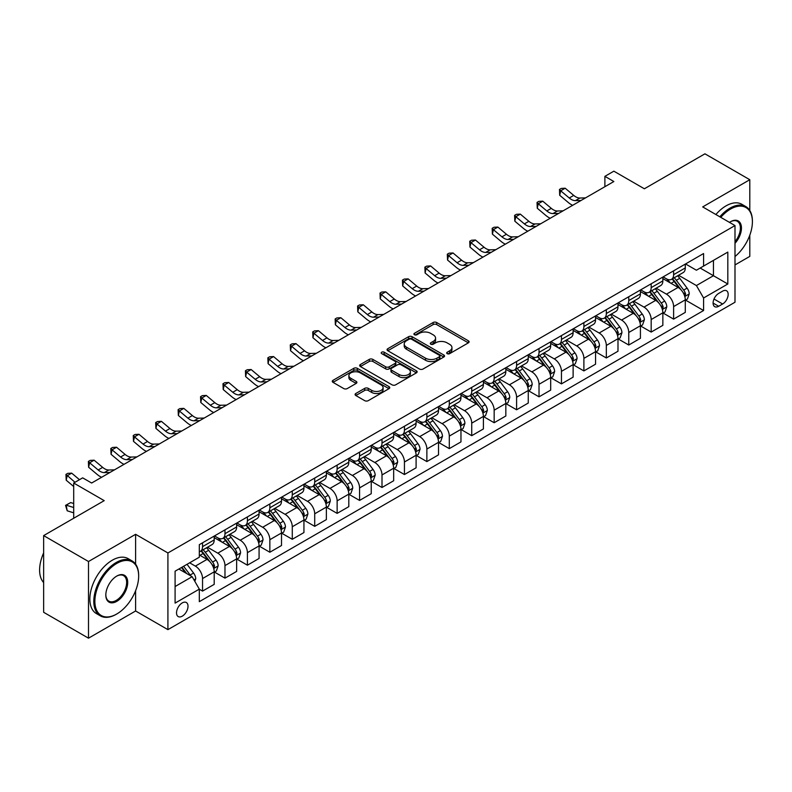 <?xml version="1.0" encoding="UTF-8"?>
<svg xmlns="http://www.w3.org/2000/svg" width="792" height="792" viewBox="0 0 792 792"><rect width="100%" height="100%" fill="white"/><g stroke="black" fill="none" stroke-linecap="round" stroke-linejoin="round"><path stroke-width="1.19" d="M447.193 353.658A1.742 1.01 0 0 0 449.658 353.658L468.379 342.847A2.495 1.435 0 0 0 469.112 341.827A2.495 1.435 0 0 0 468.379 340.817L436.669 322.512A2.495 1.435 0 0 0 433.145 322.512L414.434 333.313A1.742 1.01 0 0 0 413.919 334.026A1.742 1.01 0 0 0 414.434 334.739A1.742 1.01 0 0 0 416.899 334.739L419.324 333.343A7.97 4.604 0 0 1 430.591 333.343L433.234 334.868A7.97 4.604 0 0 1 435.57 338.115A7.97 4.604 0 0 1 433.234 341.372L430.818 342.768A1.742 1.01 0 0 0 430.303 343.481A1.742 1.01 0 0 0 430.818 344.193A1.742 1.01 0 0 0 433.283 344.193L435.699 342.797A7.97 4.604 0 0 1 446.975 342.797L449.618 344.322A7.97 4.604 0 0 1 451.955 347.579A7.97 4.604 0 0 1 449.618 350.836L447.193 352.232A1.742 1.01 0 0 0 446.688 352.945A1.742 1.01 0 0 0 447.193 353.658L447.193 352.232M182.269 616.166A8.118 4.693 120 0 0 187.575 609.008A8.118 4.693 120 0 0 186.328 602.504A8.118 4.693 120 0 0 182.269 602.91A8.118 4.693 120 0 0 176.963 610.058A8.118 4.693 120 0 0 178.21 616.572A8.118 4.693 120 0 0 182.269 616.166M355.816 393.495A2.495 1.435 0 0 0 355.093 394.515A2.495 1.435 0 0 0 355.816 395.525L364.716 400.663A2.495 1.435 0 0 0 368.24 400.663L389.02 388.664A2.495 1.435 0 0 0 389.753 387.644A2.495 1.435 0 0 0 389.02 386.625L357.321 368.32A2.495 1.435 0 0 0 353.796 368.32L333.006 380.328A2.495 1.435 0 0 0 332.274 381.338A2.495 1.435 0 0 0 333.006 382.358L343.748 388.565A2.495 1.435 0 0 0 347.272 388.565L356.172 383.427A2.495 1.435 0 0 0 356.905 382.407A2.495 1.435 0 0 0 356.172 381.388L350.846 378.319A6.663 3.851 0 0 1 348.886 375.596A6.663 3.851 0 0 1 353.004 372.042A6.663 3.851 0 0 1 360.271 372.874L381.14 384.922A6.663 3.851 0 0 1 383.09 387.644A6.663 3.851 0 0 1 378.982 391.198A6.663 3.851 0 0 1 371.715 390.367L368.24 388.357A2.495 1.435 0 0 0 364.716 388.357L355.816 393.495L355.816 395.525M749.796 210.504L749.796 179.715L704.929 153.816L644.371 188.783L613.859 171.171L604.89 176.349L613.859 181.526L91.644 483.031L82.665 477.853L73.696 483.031L73.696 518.255M135.61 564.171L135.61 534.313L88.506 561.518L43.639 535.61L104.207 500.643L73.696 483.031M135.61 534.313L167.914 552.964L734.996 225.562L734.996 302.237L167.914 629.64L167.914 552.964M749.796 179.715L702.692 206.91L734.996 225.562M419.493 369.032A2.495 1.435 0 0 0 423.017 369.032L443.807 357.034A2.495 1.435 0 0 0 444.53 356.014A2.495 1.435 0 0 0 443.807 355.004L412.097 336.699A2.495 1.435 0 0 0 408.573 336.699L387.793 348.698A2.495 1.435 0 0 0 387.06 349.717A2.495 1.435 0 0 0 387.793 350.727L419.493 369.032M382.407 354.034A1.742 1.01 0 0 1 384.179 354.281L384.179 352.202L416.414 370.814A2.495 1.435 0 0 1 417.146 371.834A2.495 1.435 0 0 1 416.414 372.854L395.624 384.853A2.495 1.435 0 0 1 392.109 384.853L360.4 366.548L369.29 361.449L369.29 359.37L360.4 364.508A2.495 1.435 0 0 0 359.667 365.528A2.495 1.435 0 0 0 360.4 366.548L360.4 364.508M369.29 361.449A2.495 1.435 0 0 1 372.814 361.449L372.814 359.37A2.495 1.435 0 0 0 369.29 359.37M372.814 359.37L385.674 366.795A2.495 1.435 0 0 0 389.199 366.795L395.099 363.389A2.495 1.435 0 0 0 395.832 362.37A2.495 1.435 0 0 0 395.099 361.36L381.714 353.628A1.742 1.01 0 0 1 381.2 352.915A1.742 1.01 0 0 1 382.279 351.985A1.742 1.01 0 0 1 384.179 352.202M88.506 561.518L88.506 638.184L43.639 612.285L43.639 535.61M734.996 264.934L749.796 256.39L749.796 235.184M722.611 291.149L718.661 293.426A7.87 4.544 120 0 0 713.523 300.366A7.87 4.544 120 0 0 714.731 306.662A7.87 4.544 120 0 0 718.661 306.276L722.611 303.999A7.87 4.544 120 0 0 727.749 297.059A7.87 4.544 120 0 0 726.541 290.763A7.87 4.544 120 0 0 722.611 291.149M685.555 263.954L696.406 270.22L703.583 266.072L703.583 253.539L199.317 544.678L199.317 557.212L175.091 571.2L175.091 603.108L199.317 589.129L199.317 601.663L703.583 310.523L703.583 297.99L696.406 285.556L678.566 275.25M703.583 266.072L727.818 252.084L727.818 284.001L703.583 297.99M88.506 638.184L135.61 610.988L167.914 629.64M604.89 176.349L604.89 186.714M700.178 268.043L713.453 275.715L713.453 260.38L727.818 252.084M696.406 285.556L713.453 275.715L727.818 284.001M175.091 586.535L192.139 576.695L178.853 569.022M199.317 589.228L202.544 591.099L202.544 578.556A10.147 5.861 -120 0 0 195.367 566.122L189.625 562.805M202.544 591.099L214.206 584.357L214.206 571.824A10.147 5.861 -120 0 0 207.029 559.39L199.317 554.935M214.483 572.081L224.977 578.14L224.977 565.607A10.147 5.861 -120 0 0 217.8 553.172L207.494 547.222M224.977 578.14L236.64 571.408L236.64 558.875A10.147 5.861 -120 0 0 229.462 546.44L214.206 537.629M236.917 559.132L247.411 565.191L247.411 552.658A10.147 5.861 -120 0 0 240.233 540.223L229.928 534.273M247.411 565.191L259.073 558.459L259.073 545.926A10.147 5.861 -120 0 0 251.896 533.491L236.64 524.68M259.34 546.183L269.844 552.242L269.844 539.708A10.147 5.861 -120 0 0 262.667 527.274L252.361 521.324M269.844 552.242L281.507 545.51L281.507 532.966A10.147 5.861 -120 0 0 274.329 520.532L259.073 511.731M281.774 533.234L292.278 539.293L292.278 526.749A10.147 5.861 -120 0 0 285.1 514.325L274.794 508.375M292.278 539.293L303.94 532.561L303.94 520.017A10.147 5.861 -120 0 0 296.762 507.583L281.507 498.782M304.207 520.275L314.711 526.343L314.711 513.8A10.147 5.861 -120 0 0 307.524 501.366L297.218 495.416M314.711 526.343L326.373 519.601L326.373 507.068A10.147 5.861 -120 0 0 319.196 494.634L303.94 485.833M326.641 507.326L337.135 513.384L337.135 500.851A10.147 5.861 -120 0 0 329.957 488.417L319.651 482.467M337.135 513.384L348.807 506.652L348.807 494.119A10.147 5.861 -120 0 0 341.629 481.685L326.373 472.873M349.074 494.376L359.568 500.435L359.568 487.902A10.147 5.861 -120 0 0 352.39 475.467L342.085 469.517M359.568 500.435L371.23 493.703L371.23 481.17A10.147 5.861 -120 0 0 364.053 468.735L348.807 459.924M371.507 481.427L382.001 487.486L382.001 474.952A10.147 5.861 -120 0 0 374.824 462.518L364.518 456.568M382.001 487.486L393.664 480.754L393.664 468.211A10.147 5.861 -120 0 0 386.486 455.786L371.23 446.975M393.941 468.478L404.435 474.537L404.435 462.003A10.147 5.861 -120 0 0 397.257 449.569L386.951 443.619M404.435 474.537L416.097 467.805L416.097 455.261A10.147 5.861 -120 0 0 408.92 442.827L393.664 434.026M416.364 455.519L426.868 461.587L426.868 449.044A10.147 5.861 -120 0 0 419.691 436.61L409.385 430.66M426.868 461.587L438.53 454.846L438.53 442.312A10.147 5.861 -120 0 0 431.353 429.878L416.097 421.077M438.798 442.57L449.302 448.628L449.302 436.095A10.147 5.861 -120 0 0 442.124 423.661L431.818 417.711M449.302 448.628L460.964 441.896L460.964 429.363A10.147 5.861 -120 0 0 453.786 416.929L438.53 408.118M461.231 429.62L471.735 435.679L471.735 423.146A10.147 5.861 -120 0 0 464.548 410.711L454.242 404.762M471.735 435.679L483.397 428.947L483.397 416.414A10.147 5.861 -120 0 0 476.22 403.979L460.964 395.168M483.665 416.671L494.158 422.73L494.158 410.197A10.147 5.861 -120 0 0 486.981 397.762L476.675 391.812M494.158 422.73L505.831 415.998L505.831 403.465A10.147 5.861 -120 0 0 498.653 391.03L483.397 382.219M506.098 403.722L516.592 409.781L516.592 397.247A10.147 5.861 -120 0 0 509.414 384.813L499.108 378.863M516.592 409.781L528.264 403.049L528.264 390.505A10.147 5.861 -120 0 0 521.077 378.071L505.831 369.27M528.531 390.773L539.025 396.832L539.025 384.288A10.147 5.861 -120 0 0 531.848 371.864L521.542 365.904M539.025 396.832L550.688 390.1L550.688 377.556A10.147 5.861 -120 0 0 543.51 365.122L528.264 356.321M550.965 377.814L561.459 383.882L561.459 371.339A10.147 5.861 -120 0 0 554.281 358.905L543.975 352.955M561.459 383.882L573.121 377.14L573.121 364.607A10.147 5.861 -120 0 0 565.943 352.173L550.688 343.372M573.388 364.865L583.892 370.923L583.892 358.39A10.147 5.861 -120 0 0 576.715 345.955L566.409 340.006M583.892 370.923L595.554 364.191L595.554 351.658A10.147 5.861 -120 0 0 588.377 339.224L573.121 330.413M595.822 351.915L606.326 357.974L606.326 345.441A10.147 5.861 -120 0 0 599.148 333.006L588.842 327.056M606.326 357.974L617.988 351.242L617.988 338.709A10.147 5.861 -120 0 0 610.81 326.274L595.554 317.463M618.255 338.966L628.759 345.025L628.759 332.492A10.147 5.861 -120 0 0 621.572 320.057L611.266 314.107M628.759 345.025L640.421 338.293L640.421 325.75A10.147 5.861 -120 0 0 633.244 313.325L617.988 304.514M640.688 326.017L651.182 332.076L651.182 319.542A10.147 5.861 -120 0 0 644.005 307.108L633.699 301.158M651.182 332.076L662.854 325.344L662.854 312.8A10.147 5.861 -120 0 0 655.677 300.366L640.421 291.565M663.122 313.058L673.616 319.127L673.616 306.583A10.147 5.861 -120 0 0 666.438 294.149L656.132 288.199M673.616 319.127L685.288 312.385L685.288 299.851A10.147 5.861 -120 0 0 678.101 287.417L662.854 278.616M663.122 276.903L666.438 278.824A10.147 5.861 -120 0 0 671.517 279.319A10.147 5.861 -120 0 0 673.616 274.675L673.616 270.844M640.688 289.852L644.005 291.773A10.147 5.861 -120 0 0 649.084 292.278A10.147 5.861 -120 0 0 651.182 287.625L651.182 283.793M618.255 302.801L621.572 304.722A10.147 5.861 -120 0 0 626.65 305.227A10.147 5.861 -120 0 0 628.759 300.574L628.759 296.743M595.822 315.751L599.148 317.671A10.147 5.861 -120 0 0 604.217 318.176A10.147 5.861 -120 0 0 606.326 313.523L606.326 309.692M573.388 328.71L576.715 330.62A10.147 5.861 -120 0 0 581.783 331.125A10.147 5.861 -120 0 0 583.892 326.482L583.892 322.641M550.965 341.659L554.281 343.57A10.147 5.861 -120 0 0 559.36 344.075A10.147 5.861 -120 0 0 561.459 339.431L561.459 335.6M528.531 354.608L531.848 356.529A10.147 5.861 -120 0 0 536.927 357.024A10.147 5.861 -120 0 0 539.025 352.381L539.025 348.549M506.098 367.557L509.414 369.478A10.147 5.861 -120 0 0 514.493 369.983A10.147 5.861 -120 0 0 516.592 365.33L516.592 361.498M483.665 380.507L486.981 382.427A10.147 5.861 -120 0 0 492.06 382.932A10.147 5.861 -120 0 0 494.158 378.279L494.158 374.448M461.231 393.466L464.548 395.376A10.147 5.861 -120 0 0 469.626 395.881A10.147 5.861 -120 0 0 471.735 391.238L471.735 387.397M438.798 406.415L442.124 408.325A10.147 5.861 -120 0 0 447.193 408.83A10.147 5.861 -120 0 0 449.302 404.187L449.302 400.356M416.364 419.364L419.691 421.285A10.147 5.861 -120 0 0 424.76 421.78A10.147 5.861 -120 0 0 426.868 417.137L426.868 413.305M393.941 432.313L397.257 434.234A10.147 5.861 -120 0 0 402.336 434.739A10.147 5.861 -120 0 0 404.435 430.086L404.435 426.254M371.507 445.262L374.824 447.183A10.147 5.861 -120 0 0 379.903 447.688A10.147 5.861 -120 0 0 382.001 443.035L382.001 439.204M349.074 458.212L352.39 460.132A10.147 5.861 -120 0 0 357.469 460.637A10.147 5.861 -120 0 0 359.568 455.984L359.568 452.153M326.641 471.171L329.957 473.081A10.147 5.861 -120 0 0 335.036 473.586A10.147 5.861 -120 0 0 337.135 468.943L337.135 465.102M304.207 484.12L307.524 486.031A10.147 5.861 -120 0 0 312.602 486.535A10.147 5.861 -120 0 0 314.711 481.892L314.711 478.061M281.774 497.069L285.1 498.99A10.147 5.861 -120 0 0 290.169 499.485A10.147 5.861 -120 0 0 292.278 494.842L292.278 491.01M259.34 510.018L262.667 511.939A10.147 5.861 -120 0 0 267.736 512.444A10.147 5.861 -120 0 0 269.844 507.791L269.844 503.959M236.907 522.967L240.233 524.888A10.147 5.861 -120 0 0 245.312 525.393A10.147 5.861 -120 0 0 247.411 520.74L247.411 516.909M214.483 535.927L217.8 537.837A10.147 5.861 -120 0 0 222.879 538.342A10.147 5.861 -120 0 0 224.977 533.699L224.977 529.858M685.555 300.109L703.583 310.523M671.517 279.319L683.179 272.587A10.147 5.861 -120 0 0 685.288 267.943L685.288 264.102M649.084 292.278L660.746 285.536A10.147 5.861 -120 0 0 662.854 280.893L662.854 277.061M626.65 305.227L638.312 298.485A10.147 5.861 -120 0 0 640.421 293.842L640.421 290.011M604.217 318.176L615.889 311.444A10.147 5.861 -120 0 0 617.988 306.791L617.988 302.96M581.783 331.125L593.456 324.393A10.147 5.861 -120 0 0 595.554 319.74L595.554 315.909M559.36 344.075L571.022 337.342A10.147 5.861 -120 0 0 573.121 332.699L573.121 328.858M536.927 357.024L548.589 350.292A10.147 5.861 -120 0 0 550.688 345.649L550.688 341.817M514.493 369.983L526.155 363.241A10.147 5.861 -120 0 0 528.264 358.598L528.264 354.767M492.06 382.932L503.722 376.2A10.147 5.861 -120 0 0 505.831 371.547L505.831 367.716M469.626 395.881L481.288 389.149A10.147 5.861 -120 0 0 483.397 384.496L483.397 380.665M447.193 408.83L458.865 402.098A10.147 5.861 -120 0 0 460.964 397.445L460.964 393.614M424.76 421.78L436.432 415.048A10.147 5.861 -120 0 0 438.53 410.404L438.53 406.563M402.336 434.739L413.998 427.997A10.147 5.861 -120 0 0 416.097 423.354L416.097 419.522M379.903 447.688L391.565 440.946A10.147 5.861 -120 0 0 393.664 436.303L393.664 432.472M357.469 460.637L369.131 453.905A10.147 5.861 -120 0 0 371.23 449.252L371.23 445.421M335.036 473.586L346.698 466.854A10.147 5.861 -120 0 0 348.807 462.201L348.807 458.37M312.602 486.535L324.265 479.803A10.147 5.861 -120 0 0 326.373 475.16L326.373 471.319M290.169 499.485L301.841 492.753A10.147 5.861 -120 0 0 303.94 488.11L303.94 484.278M267.736 512.444L279.408 505.702A10.147 5.861 -120 0 0 281.507 501.059L281.507 497.228M245.312 525.393L256.974 518.661A10.147 5.861 -120 0 0 259.073 514.008L259.073 510.177M222.879 538.342L234.541 531.61A10.147 5.861 -120 0 0 236.64 526.957L236.64 523.126M199.317 551.707A10.147 5.861 -120 0 0 200.445 551.291L212.107 544.559A10.147 5.861 -120 0 0 214.206 539.916L214.206 536.075M200.445 551.291A10.147 5.861 -120 0 0 202.544 546.648L202.544 542.817M192.139 576.695L199.317 589.129M135.61 610.988L135.61 590.703M447.896 353.895L449.618 352.905A7.97 4.604 0 0 0 451.955 349.648L451.955 347.579M435.57 338.115L435.57 340.194A7.97 4.604 0 0 1 433.234 343.451L431.511 344.441M468.339 342.867L436.669 324.581A2.495 1.435 0 0 0 433.145 324.581L415.127 334.986M443.767 357.053L412.097 338.768A2.495 1.435 0 0 0 408.573 338.768L387.823 350.747M439.402 356.727A1.742 1.01 0 0 0 439.916 356.014A1.742 1.01 0 0 0 439.402 355.311L411.573 339.233A1.742 1.01 0 0 0 409.108 339.233L406.553 340.708A7.97 4.604 0 0 0 404.217 343.966A7.97 4.604 0 0 0 406.553 347.223L425.571 358.202A7.97 4.604 0 0 0 436.847 358.202L439.402 356.727L439.402 358.806A1.742 1.01 0 0 0 439.916 358.093L439.916 356.014M404.217 343.966L404.217 346.035A7.97 4.604 0 0 0 406.553 349.292L406.553 347.223M439.402 358.806L436.847 360.281A7.97 4.604 0 0 1 425.571 360.281L406.553 349.292M372.814 361.449L385.674 368.874A2.495 1.435 0 0 0 389.199 368.874L395.099 365.468A2.495 1.435 0 0 0 395.832 364.449L395.832 362.37M384.179 354.281L416.384 372.864M399.019 374.497A6.663 3.851 0 0 0 406.276 375.339A6.663 3.851 0 0 0 410.395 371.785A6.663 3.851 0 0 0 408.444 369.062L401.089 364.815A2.495 1.435 0 0 0 397.564 364.815L391.664 368.221A2.495 1.435 0 0 0 390.931 369.24A2.495 1.435 0 0 0 391.664 370.26L399.019 374.497L399.019 376.576A6.663 3.851 0 0 0 406.276 377.408A6.663 3.851 0 0 0 410.395 373.854L410.395 371.785M390.931 369.24L390.931 371.309A2.495 1.435 0 0 0 391.664 372.329L391.664 370.26M399.019 376.576L391.664 372.329M383.09 387.644L383.09 389.723A6.663 3.851 0 0 1 378.982 393.277A6.663 3.851 0 0 1 371.715 392.436L368.24 390.426A2.495 1.435 0 0 0 364.716 390.426L355.856 395.545M348.886 375.596L348.886 377.665A6.663 3.851 0 0 0 350.846 380.388L350.846 378.319M356.172 381.388L356.172 383.427L350.846 380.388M388.991 388.684L357.321 370.399A2.495 1.435 0 0 0 353.796 370.399L333.036 382.378M685.288 300.267L687.436 299.02L689.228 293.842A6.722 3.881 -120 0 0 687.08 288.12L679.754 278.329A19.414 11.207 -120 0 0 677.635 275.794M670.339 282.932A19.414 11.207 -120 0 0 666.369 278.774M684.674 296.149L685.605 294.129A6.722 3.881 -120 0 0 683.674 290.08L676.338 280.299A19.414 11.207 -120 0 0 674.22 277.754M672.418 278.804A16.117 9.306 60 0 1 675.061 281.813L681.269 290.09M672.071 279.002A19.414 11.207 60 0 1 674.19 281.536L679.061 288.05M581.061 200.465L575.398 200.624A12.692 7.326 60 0 1 569.25 197.99L560.696 190.803L559.697 195.278L568.25 202.465A19.038 10.989 -120 0 0 572.656 205.316M585.545 197.881L579.893 198.03A12.692 7.326 60 0 1 573.735 195.406L565.181 188.219L560.696 190.803L559.469 189.456L561.261 188.427L565.181 188.219M559.697 195.278L559.469 189.456M662.854 313.216L665.003 311.979L666.795 306.791A6.722 3.881 -120 0 0 664.656 301.069L657.32 291.278A19.414 11.207 -120 0 0 655.202 288.743M647.906 295.891A19.414 11.207 -120 0 0 643.936 291.723M662.241 309.098L663.171 307.078A6.722 3.881 -120 0 0 661.241 303.039L653.915 293.248A19.414 11.207 -120 0 0 651.796 290.713M649.984 291.753A16.117 9.306 60 0 1 652.628 294.763L658.835 303.039M649.638 291.951A19.414 11.207 60 0 1 651.757 294.485L656.627 301M640.421 326.165L642.569 324.928L644.371 319.74A6.722 3.881 -120 0 0 642.223 314.018L634.887 304.227A19.414 11.207 -120 0 0 632.768 301.693M625.472 308.84A19.414 11.207 -120 0 0 621.502 304.682M639.807 322.047L640.738 320.027A6.722 3.881 -120 0 0 638.807 315.988L631.481 306.197A19.414 11.207 -120 0 0 629.363 303.663M627.551 304.702A16.117 9.306 60 0 1 630.194 307.712L636.402 315.998M627.205 304.9A19.414 11.207 60 0 1 629.323 307.445L634.204 313.949M617.988 339.115L620.136 337.877L621.938 332.699A6.722 3.881 -120 0 0 619.789 326.967L612.454 317.176A19.414 11.207 -120 0 0 610.335 314.642M603.049 321.79A19.414 11.207 -120 0 0 599.069 317.632M617.374 334.996L618.304 332.987A6.722 3.881 -120 0 0 616.374 328.937L609.048 319.146A19.414 11.207 -120 0 0 606.929 316.612M605.118 317.651A16.117 9.306 60 0 1 607.771 320.661L613.968 328.947M604.771 317.859A19.414 11.207 60 0 1 606.89 320.394L611.771 326.898M558.627 213.424L552.974 213.573A12.692 7.326 60 0 1 546.817 210.949L538.263 203.752L537.263 208.227L545.817 215.424A19.038 10.989 -120 0 0 550.232 218.265M563.112 210.83L557.459 210.989A12.692 7.326 60 0 1 551.301 208.355L542.748 201.168L538.263 203.752L537.035 202.405L538.827 201.376L542.748 201.168M537.263 208.227L537.035 202.405M536.194 226.373L530.541 226.522A12.692 7.326 60 0 1 524.383 223.898L515.83 216.711L514.83 221.186L523.383 228.373A19.038 10.989 -120 0 0 527.799 231.215M540.679 223.78L535.026 223.938A12.692 7.326 60 0 1 528.868 221.305L520.314 214.117L515.83 216.711L514.602 215.365L516.394 214.325L520.314 214.117M514.83 221.186L514.602 215.365M513.761 239.323L508.108 239.481A12.692 7.326 60 0 1 501.95 236.848L493.396 229.66L492.396 234.135L500.95 241.322A19.038 10.989 -120 0 0 505.365 244.174M518.245 236.729L512.592 236.887A12.692 7.326 60 0 1 506.435 234.254L497.881 227.066L493.396 229.66L492.169 228.314L493.96 227.274L497.881 227.066M492.396 234.135L492.169 228.314M595.554 352.074L597.712 350.826L599.504 345.649A6.722 3.881 -120 0 0 597.356 339.917L590.02 330.135A19.414 11.207 -120 0 0 587.902 327.591M580.615 334.739A19.414 11.207 -120 0 0 576.635 330.581M594.941 347.955L595.871 345.936A6.722 3.881 -120 0 0 593.951 341.887L586.615 332.095A19.414 11.207 -120 0 0 584.496 329.561M582.684 330.611A16.117 9.306 60 0 1 585.337 333.61L591.535 341.897M582.338 330.808A19.414 11.207 60 0 1 584.456 333.343L589.337 339.847M491.327 252.272L485.674 252.43A12.692 7.326 60 0 1 479.516 249.797L470.963 242.609L469.963 247.084L478.517 254.272A19.038 10.989 -120 0 0 482.932 257.123M495.812 249.678L490.159 249.836A12.692 7.326 60 0 1 484.001 247.203L475.447 240.016L470.963 242.609L469.735 241.263L471.527 240.224L475.447 240.016M469.963 247.084L469.735 241.263M734.996 256.529A30.967 17.879 120 0 0 752.4 221.73A30.967 17.879 120 0 0 730.511 209.088A30.967 17.879 120 0 0 720.769 217.355M719.829 216.81A31.72 18.315 -60 0 1 729.967 208.157A31.72 18.315 -60 0 1 745.826 206.583A31.72 18.315 -60 0 1 752.4 221.107A31.72 18.315 -60 0 1 752.4 221.423M729.481 222.384A15.484 8.94 -60 0 1 730.511 221.73L730.511 221.73A15.484 8.94 -60 0 1 741.213 225.542A15.484 8.94 -60 0 1 734.996 243.312M715.879 214.533A31.72 18.315 -60 0 1 726.017 205.88A31.72 18.315 -60 0 1 741.886 204.306L745.826 206.583M734.996 241.689A14.721 8.494 120 0 0 737.332 221.315A14.721 8.494 120 0 0 730.234 221.889M116.226 614.305L116.77 613.988A30.967 17.879 120 0 0 138.659 576.071A30.967 17.879 120 0 0 116.77 563.429A30.967 17.879 120 0 0 94.872 601.356A30.967 17.879 120 0 0 116.77 613.988L116.226 614.305A31.72 18.315 -60 0 1 100.366 615.869A31.72 18.315 -60 0 1 95.505 590.456A31.72 18.315 -60 0 1 116.226 562.498A31.72 18.315 -60 0 1 132.086 560.924A31.72 18.315 -60 0 1 138.659 575.447A31.72 18.315 -60 0 1 138.659 575.764M116.77 601.356A15.484 8.94 -60 0 1 105.821 595.03A15.484 8.94 -60 0 1 116.77 576.071L116.77 576.071A15.484 8.94 -60 0 1 127.71 582.387A15.484 8.94 -60 0 1 116.77 601.356M105.821 594.713A14.721 8.494 120 0 0 108.87 601.148A14.721 8.494 120 0 0 116.226 600.415A14.721 8.494 120 0 0 125.849 587.446A14.721 8.494 120 0 0 123.592 575.655A14.721 8.494 120 0 0 116.493 576.229M100.366 615.869L96.416 613.592A31.72 18.315 -60 0 1 91.555 588.169A31.72 18.315 -60 0 1 112.276 560.221A31.72 18.315 -60 0 1 128.146 558.647L132.086 560.924M43.639 582.556A31.72 18.315 -60 0 1 43.639 552.905M573.121 365.023L575.279 363.775L577.071 358.598A6.722 3.881 -120 0 0 574.923 352.866L567.597 343.084A19.414 11.207 -120 0 0 565.478 340.55M558.182 347.688A19.414 11.207 -120 0 0 554.202 343.53M572.507 360.904L573.438 358.885A6.722 3.881 -120 0 0 571.517 354.836L564.181 345.055A19.414 11.207 -120 0 0 562.063 342.51M560.261 343.56A16.117 9.306 60 0 1 562.904 346.569L569.111 354.846M559.914 343.758A19.414 11.207 60 0 1 562.033 346.292L566.904 352.806M550.688 377.972L552.846 376.725L554.638 371.547A6.722 3.881 -120 0 0 552.489 365.825L545.163 356.034A19.414 11.207 -120 0 0 543.045 353.499M535.748 360.647A19.414 11.207 -120 0 0 531.779 356.479M550.074 373.854L551.004 371.834A6.722 3.881 -120 0 0 549.084 367.795L541.748 358.004A19.414 11.207 -120 0 0 539.629 355.469M537.827 356.509A16.117 9.306 60 0 1 540.471 359.518L546.678 367.795M537.481 356.707A19.414 11.207 60 0 1 539.599 359.241L544.47 365.755M528.264 390.921L530.412 389.684L532.204 384.496A6.722 3.881 -120 0 0 530.056 378.774L522.73 368.983A19.414 11.207 -120 0 0 520.611 366.448M513.315 373.596A19.414 11.207 -120 0 0 509.345 369.438M527.65 386.803L528.571 384.783A6.722 3.881 -120 0 0 526.65 380.744L519.314 370.953A19.414 11.207 -120 0 0 517.196 368.419M515.394 369.458A16.117 9.306 60 0 1 518.037 372.468L524.245 380.754M515.048 369.656A19.414 11.207 60 0 1 517.166 372.2L522.037 378.705M505.831 403.87L507.979 402.633L509.771 397.445A6.722 3.881 -120 0 0 507.632 391.723L500.297 381.932A19.414 11.207 -120 0 0 498.178 379.398M490.882 386.546A19.414 11.207 -120 0 0 486.912 382.387M505.217 399.752L506.147 397.733A6.722 3.881 -120 0 0 504.217 393.693L496.891 383.902A19.414 11.207 -120 0 0 494.772 381.368M492.961 382.407A16.117 9.306 60 0 1 495.604 385.417L501.811 393.703M492.614 382.605A19.414 11.207 60 0 1 494.733 385.15L499.603 391.654M483.397 416.83L485.546 415.582L487.347 410.404A6.722 3.881 -120 0 0 485.199 404.672L477.863 394.891A19.414 11.207 -120 0 0 475.745 392.347M468.448 399.495A19.414 11.207 -120 0 0 464.478 395.337M482.783 412.701L483.714 410.692A6.722 3.881 -120 0 0 481.783 406.642L474.457 396.851A19.414 11.207 -120 0 0 472.339 394.317M470.527 395.357A16.117 9.306 60 0 1 473.171 398.366L479.378 406.652M470.181 395.564A19.414 11.207 60 0 1 472.299 398.099L477.18 404.603M468.894 265.221L463.241 265.379A12.692 7.326 60 0 1 457.083 262.746L448.529 255.559L447.539 260.033L456.093 267.221A19.038 10.989 -120 0 0 460.498 270.072M473.388 262.637L467.726 262.786A12.692 7.326 60 0 1 461.568 260.162L453.014 252.965L448.529 255.559L447.302 254.212L449.104 253.173L453.014 252.965M447.539 260.033L447.302 254.212M446.47 278.17L440.807 278.329A12.692 7.326 60 0 1 434.65 275.695L426.096 268.508L425.106 272.983L433.66 280.17A19.038 10.989 -120 0 0 438.065 283.021M450.955 275.586L445.292 275.745A12.692 7.326 60 0 1 439.144 273.111L430.591 265.924L426.096 268.508L424.868 267.161L426.67 266.132L430.591 265.924M425.106 272.983L424.868 267.161M424.037 291.129L418.374 291.278A12.692 7.326 60 0 1 412.216 288.654L403.673 281.457L402.673 285.942L411.226 293.129A19.038 10.989 -120 0 0 415.632 295.97M428.522 288.536L422.869 288.694A12.692 7.326 60 0 1 416.711 286.06L408.157 278.873L403.673 281.457L402.445 280.111L404.237 279.081L408.157 278.873M402.673 285.942L402.445 280.111M401.603 304.078L395.95 304.237A12.692 7.326 60 0 1 389.793 301.603L381.239 294.416L380.239 298.891L388.793 306.078A19.038 10.989 -120 0 0 393.208 308.93M406.088 301.485L400.435 301.643A12.692 7.326 60 0 1 394.277 299.01L385.724 291.822L381.239 294.416L380.012 293.07L381.803 292.03L385.724 291.822M380.239 298.891L380.012 293.07M379.17 317.028L373.517 317.186A12.692 7.326 60 0 1 367.359 314.553L358.806 307.365L357.806 311.84L366.359 319.027A19.038 10.989 -120 0 0 370.775 321.879M383.655 314.434L378.002 314.592A12.692 7.326 60 0 1 371.844 311.959L363.29 304.772L358.806 307.365L357.578 306.019L359.37 304.979L363.29 304.772M357.806 311.84L357.578 306.019M460.964 429.779L463.112 428.531L464.914 423.354A6.722 3.881 -120 0 0 462.766 417.622L455.43 407.84A19.414 11.207 -120 0 0 453.311 405.296M446.025 412.444A19.414 11.207 -120 0 0 442.045 408.286M460.35 425.66L461.281 423.641A6.722 3.881 -120 0 0 459.35 419.592L452.024 409.81A19.414 11.207 -120 0 0 449.905 407.266M448.094 408.316A16.117 9.306 60 0 1 450.747 411.315L456.944 419.602M447.747 408.514A19.414 11.207 60 0 1 449.866 411.048L454.747 417.552M356.737 329.977L351.084 330.135A12.692 7.326 60 0 1 344.926 327.502L336.372 320.315L335.372 324.789L343.926 331.977A19.038 10.989 -120 0 0 348.341 334.828M361.221 327.393L355.568 327.542A12.692 7.326 60 0 1 349.411 324.918L340.857 317.721L336.372 320.315L335.145 318.968L336.937 317.929L340.857 317.721M335.372 324.789L335.145 318.968M438.53 442.728L440.689 441.481L442.481 436.303A6.722 3.881 -120 0 0 440.332 430.581L432.996 420.79A19.414 11.207 -120 0 0 430.878 418.255M423.591 425.393A19.414 11.207 -120 0 0 419.612 421.235M437.917 438.61L438.847 436.59A6.722 3.881 -120 0 0 436.927 432.541L429.591 422.76A19.414 11.207 -120 0 0 427.472 420.215M425.66 421.265A16.117 9.306 60 0 1 428.314 424.274L434.511 432.551M425.314 421.463A19.414 11.207 60 0 1 427.433 423.997L432.313 430.511M334.303 342.926L328.65 343.084A12.692 7.326 60 0 1 322.493 340.451L313.939 333.264L312.939 337.738L321.493 344.926A19.038 10.989 -120 0 0 325.908 347.777M338.788 340.342L333.135 340.491A12.692 7.326 60 0 1 326.977 337.867L318.424 330.68L313.939 333.264L312.711 331.917L314.503 330.888L318.424 330.68M312.939 337.738L312.711 331.917M416.097 455.677L418.255 454.44L420.047 449.252A6.722 3.881 -120 0 0 417.899 443.53L410.563 433.739A19.414 11.207 -120 0 0 408.444 431.204M401.158 438.352A19.414 11.207 -120 0 0 397.178 434.184M415.483 451.559L416.414 449.539A6.722 3.881 -120 0 0 414.493 445.5L407.157 435.709A19.414 11.207 -120 0 0 405.039 433.175M403.237 434.214A16.117 9.306 60 0 1 405.88 437.224L412.087 445.5M402.89 434.412A19.414 11.207 60 0 1 405.009 436.946L409.88 443.461M311.87 355.885L306.217 356.034A12.692 7.326 60 0 1 300.059 353.41L291.505 346.213L290.515 350.688L299.059 357.885A19.038 10.989 -120 0 0 303.475 360.726M316.364 353.291L310.702 353.45A12.692 7.326 60 0 1 304.544 350.816L295.99 343.629L291.505 346.213L290.278 344.867L292.08 343.837L295.99 343.629M290.515 350.688L290.278 344.867M393.664 468.626L395.822 467.389L397.614 462.201A6.722 3.881 -120 0 0 395.465 456.479L388.139 446.688A19.414 11.207 -120 0 0 386.021 444.154M378.725 451.301A19.414 11.207 -120 0 0 374.755 447.143M393.05 464.508L393.98 462.488A6.722 3.881 -120 0 0 392.06 458.449L384.724 448.658A19.414 11.207 -120 0 0 382.605 446.124M380.803 447.163A16.117 9.306 60 0 1 383.447 450.173L389.654 458.459M380.457 447.361A19.414 11.207 60 0 1 382.576 449.905L387.446 456.41M289.446 368.834L283.783 368.983A12.692 7.326 60 0 1 277.626 366.359L269.072 359.172L268.082 363.647L276.636 370.834A19.038 10.989 -120 0 0 281.041 373.685M293.931 366.241L288.268 366.399A12.692 7.326 60 0 1 282.11 363.766L273.567 356.578L269.072 359.172L267.844 357.826L269.646 356.786L273.567 356.578M268.082 363.647L267.844 357.826M371.23 481.585L373.388 480.338L375.18 475.16A6.722 3.881 -120 0 0 373.032 469.428L365.706 459.637A19.414 11.207 -120 0 0 363.587 457.103M356.291 464.251A19.414 11.207 -120 0 0 352.321 460.093M370.626 477.457L371.547 475.447A6.722 3.881 -120 0 0 369.626 471.398L362.291 461.607A19.414 11.207 -120 0 0 360.172 459.073M358.37 460.112A16.117 9.306 60 0 1 361.013 463.122L367.221 471.408M358.024 460.32A19.414 11.207 60 0 1 360.142 462.855L365.013 469.359M267.013 381.784L261.35 381.942A12.692 7.326 60 0 1 255.192 379.309L246.649 372.121L245.649 376.596L254.202 383.783A19.038 10.989 -120 0 0 258.608 386.635M271.498 379.19L265.845 379.348A12.692 7.326 60 0 1 259.687 376.715L251.133 369.527L246.649 372.121L245.421 370.775L247.213 369.735L251.133 369.527M245.649 376.596L245.421 370.775M348.807 494.535L350.955 493.287L352.747 488.11A6.722 3.881 -120 0 0 350.608 482.377L343.273 472.596A19.414 11.207 -120 0 0 341.154 470.052M333.858 477.2A19.414 11.207 -120 0 0 329.888 473.042M348.193 490.416L349.123 488.397A6.722 3.881 -120 0 0 347.193 484.348L339.857 474.557A19.414 11.207 -120 0 0 337.738 472.022M335.937 473.072A16.117 9.306 60 0 1 338.58 476.071L344.787 484.358M335.59 473.269A19.414 11.207 60 0 1 337.709 475.804L342.58 482.308M244.579 394.733L238.927 394.891A12.692 7.326 60 0 1 232.769 392.258L224.215 385.07L223.215 389.545L231.769 396.733A19.038 10.989 -120 0 0 236.184 399.584M249.064 392.139L243.411 392.297A12.692 7.326 60 0 1 237.254 389.664L228.7 382.477L224.215 385.07L222.988 383.724L224.78 382.685L228.7 382.477M223.215 389.545L222.988 383.724M326.373 507.484L328.522 506.237L330.313 501.059A6.722 3.881 -120 0 0 328.175 495.327L320.839 485.546A19.414 11.207 -120 0 0 318.721 483.011M311.424 490.149A19.414 11.207 -120 0 0 307.454 485.991M325.76 503.365L326.69 501.346A6.722 3.881 -120 0 0 324.76 497.297L317.434 487.516A19.414 11.207 -120 0 0 315.315 484.971M313.503 486.021A16.117 9.306 60 0 1 316.147 489.03L322.354 497.307M313.157 486.219A19.414 11.207 60 0 1 315.275 488.753L320.156 495.267M303.94 520.433L306.088 519.186L307.89 514.008A6.722 3.881 -120 0 0 305.742 508.286L298.406 498.495A19.414 11.207 -120 0 0 296.287 495.96M289.001 503.108A19.414 11.207 -120 0 0 285.021 498.94M303.326 516.315L304.257 514.295A6.722 3.881 -120 0 0 302.326 510.256L295 500.465A19.414 11.207 -120 0 0 292.882 497.93M291.07 498.97A16.117 9.306 60 0 1 293.723 501.98L299.921 510.256M290.723 499.168A19.414 11.207 60 0 1 292.842 501.702L297.723 508.216M281.507 533.382L283.665 532.145L285.457 526.957A6.722 3.881 -120 0 0 283.308 521.235L275.972 511.444A19.414 11.207 -120 0 0 273.854 508.909M266.567 516.057A19.414 11.207 -120 0 0 262.588 511.899M280.893 529.264L281.823 527.244A6.722 3.881 -120 0 0 279.903 523.205L272.567 513.414A19.414 11.207 -120 0 0 270.448 510.88M268.637 511.919A16.117 9.306 60 0 1 271.29 514.929L277.487 523.215M268.29 512.117A19.414 11.207 60 0 1 270.409 514.661L275.289 521.166M259.073 546.332L261.231 545.094L263.023 539.916A6.722 3.881 -120 0 0 260.875 534.184L253.539 524.393A19.414 11.207 -120 0 0 251.42 521.859M244.134 529.007A19.414 11.207 -120 0 0 240.154 524.848M258.459 542.213L259.39 540.193A6.722 3.881 -120 0 0 257.469 536.154L250.133 526.363A19.414 11.207 -120 0 0 248.015 523.829M246.213 524.868A16.117 9.306 60 0 1 248.856 527.878L255.064 536.164M245.867 525.066A19.414 11.207 60 0 1 247.985 527.611L252.856 534.115M222.146 407.682L216.493 407.84A12.692 7.326 60 0 1 210.335 405.207L201.782 398.02L200.782 402.494L209.335 409.682A19.038 10.989 -120 0 0 213.751 412.533M226.631 405.098L220.978 405.247A12.692 7.326 60 0 1 214.82 402.623L206.266 395.426L201.782 398.02L200.554 396.673L202.346 395.634L206.266 395.426M200.782 402.494L200.554 396.673M199.713 420.631L194.06 420.79A12.692 7.326 60 0 1 187.902 418.156L179.348 410.969L178.349 415.444L186.902 422.641A19.038 10.989 -120 0 0 191.317 425.482M204.197 418.047L198.544 418.206A12.692 7.326 60 0 1 192.387 415.572L183.833 408.385L179.348 410.969L178.121 409.622L179.913 408.593L183.833 408.385M178.349 415.444L178.121 409.622M177.279 433.59L171.626 433.739A12.692 7.326 60 0 1 165.469 431.115L156.915 423.918L155.915 428.403L164.469 435.59A19.038 10.989 -120 0 0 168.884 438.431M181.764 430.997L176.111 431.155A12.692 7.326 60 0 1 169.953 428.522L161.4 421.334L156.915 423.918L155.687 422.582L157.479 421.542L161.4 421.334M155.915 428.403L155.687 422.582M154.846 446.54L149.193 446.698A12.692 7.326 60 0 1 143.035 444.065L134.482 436.877L133.492 441.352L142.035 448.539A19.038 10.989 -120 0 0 146.451 451.39M159.34 443.946L153.678 444.104A12.692 7.326 60 0 1 147.52 441.471L138.966 434.283L134.482 436.877L133.254 435.531L135.046 434.491L138.966 434.283M133.492 441.352L133.254 435.531M236.64 559.291L238.798 558.043L240.59 552.865A6.722 3.881 -120 0 0 238.441 547.133L231.115 537.352A19.414 11.207 -120 0 0 228.997 534.808M221.701 541.956A19.414 11.207 -120 0 0 217.731 537.798M236.026 555.172L236.957 553.153A6.722 3.881 -120 0 0 235.036 549.103L227.7 539.312A19.414 11.207 -120 0 0 225.581 536.778M223.78 537.817A16.117 9.306 60 0 1 226.423 540.827L232.63 549.113M223.433 538.025A19.414 11.207 60 0 1 225.552 540.56L230.422 547.064M132.422 459.489L126.76 459.647A12.692 7.326 60 0 1 120.602 457.014L112.048 449.826L111.058 454.301L119.612 461.488A19.038 10.989 -120 0 0 124.017 464.34M136.907 456.895L131.244 457.053A12.692 7.326 60 0 1 125.086 454.42L116.543 447.233L112.048 449.826L110.821 448.48L112.622 447.44L116.543 447.233M111.058 454.301L110.821 448.48M214.206 572.24L216.365 570.992L218.156 565.815A6.722 3.881 -120 0 0 216.008 560.083L208.682 550.301A19.414 11.207 -120 0 0 206.564 547.757M213.602 568.121L214.523 566.102A6.722 3.881 -120 0 0 212.602 562.053L205.267 552.272A19.414 11.207 -120 0 0 203.148 549.727M201.346 550.777A16.117 9.306 60 0 1 203.99 553.776L210.197 562.063M201 550.975A19.414 11.207 60 0 1 203.118 553.509L207.989 560.013M109.989 472.438L104.326 472.596A12.692 7.326 60 0 1 98.168 469.963L89.625 462.775L88.625 467.25L97.178 474.438A19.038 10.989 -120 0 0 101.584 477.289M114.474 469.854L108.821 470.002A12.692 7.326 60 0 1 102.663 467.379L94.109 460.182L89.625 462.775L88.387 461.429L90.189 460.39L94.109 460.182M88.625 467.25L88.387 461.429M194.832 581.358L195.723 578.764A6.722 3.881 -120 0 0 193.585 573.042L187.041 564.3M190.783 575.913A6.722 3.881 -120 0 0 190.169 575.002L183.625 566.27M181.942 567.24L186.645 573.517M181.477 567.518L185.457 572.834M73.696 512.84L67.191 510.791L65.558 505.365L70.676 502.573L73.696 503.524M70.676 502.573L66.191 505.167L73.696 507.523M65.558 505.365L66.191 505.167L67.191 510.791M79.477 479.695L71.676 473.141L67.191 475.725L66.191 480.2L73.696 486.516M74.992 482.288L65.964 474.378L67.756 473.349L71.676 473.141M66.191 480.2L65.964 474.378M92.04 482.803L91.278 482.823M195.367 566.122L207.029 559.39M217.8 553.172L229.462 546.44M240.233 540.223L251.896 533.491M262.667 527.274L274.329 520.532M285.1 514.325L296.762 507.583M307.524 501.366L319.196 494.634M329.957 488.417L341.629 481.685M352.39 475.467L364.053 468.735M374.824 462.518L386.486 455.786M397.257 449.569L408.92 442.827M419.691 436.61L431.353 429.878M442.124 423.661L453.786 416.929M464.548 410.711L476.22 403.979M486.981 397.762L498.653 391.03M509.414 384.813L521.077 378.071M531.848 371.864L543.51 365.122M554.281 358.905L565.943 352.173M576.715 345.955L588.377 339.224M599.148 333.006L610.81 326.274M621.572 320.057L633.244 313.325M644.005 307.108L655.677 300.366M666.438 294.149L678.101 287.417M673.616 274.675L685.288 267.943M673.616 306.583L685.288 299.851M651.182 319.542L662.854 312.8M651.182 287.625L662.854 280.893M628.759 332.492L640.421 325.75M628.759 300.574L640.421 293.842M606.326 345.441L617.988 338.709M606.326 313.523L617.988 306.791M583.892 358.39L595.554 351.658M583.892 326.482L595.554 319.74M561.459 371.339L573.121 364.607M561.459 339.431L573.121 332.699M539.025 384.288L550.688 377.556M539.025 352.381L550.688 345.649M516.592 397.247L528.264 390.505M516.592 365.33L528.264 358.598M494.158 410.197L505.831 403.465M494.158 378.279L505.831 371.547M471.735 423.146L483.397 416.414M471.735 391.238L483.397 384.496M449.302 436.095L460.964 429.363M449.302 404.187L460.964 397.445M426.868 449.044L438.53 442.312M426.868 417.137L438.53 410.404M404.435 462.003L416.097 455.261M404.435 430.086L416.097 423.354M382.001 474.952L393.664 468.211M382.001 443.035L393.664 436.303M359.568 487.902L371.23 481.17M359.568 455.984L371.23 449.252M337.135 500.851L348.807 494.119M337.135 468.943L348.807 462.201M314.711 513.8L326.373 507.068M314.711 481.892L326.373 475.16M292.278 526.749L303.94 520.017M292.278 494.842L303.94 488.11M269.844 539.708L281.507 532.966M269.844 507.791L281.507 501.059M247.411 552.658L259.073 545.926M247.411 520.74L259.073 514.008M224.977 565.607L236.64 558.875M224.977 533.699L236.64 526.957M202.544 578.556L214.206 571.824M202.544 546.648L214.206 539.916M714.008 299.029L722.611 303.999M713.097 303.069L718.661 306.276M449.618 352.905L449.618 350.836M430.818 344.193L430.818 342.768M433.234 343.451L433.234 341.372M414.434 334.739L414.434 333.313M433.145 324.581L433.145 322.512M436.669 324.581L436.669 322.512M468.379 342.847L468.379 340.817M387.793 350.727L387.793 348.698M408.573 338.768L408.573 336.699M412.097 338.768L412.097 336.699M443.807 357.034L443.807 355.004M425.571 360.281L425.571 358.202M436.847 360.281L436.847 358.202M385.674 368.874L385.674 366.795M389.199 368.874L389.199 366.795M395.099 365.468L395.099 363.389M416.414 372.854L416.414 370.814M364.716 390.426L364.716 388.357M368.24 390.426L368.24 388.357M371.715 392.436L371.715 390.367M333.006 382.358L333.006 380.328M353.796 370.399L353.796 368.32M357.321 370.399L357.321 368.32M389.02 388.664L389.02 386.625M684.783 296.515L689.188 293.971M676.338 280.299L679.754 278.329M671.052 283.348L674.19 281.536M683.674 290.08L687.08 288.12M683.14 292.713L685.605 294.129M575.398 200.624L579.893 198.03M569.25 197.99L573.735 195.406M662.35 309.464L666.755 306.92M653.915 293.248L657.32 291.278M648.618 296.297L651.757 294.485M661.241 303.039L664.656 301.069M660.706 305.663L663.171 307.078M639.916 322.413L644.322 319.879M631.481 306.197L634.887 304.227M626.195 309.246L629.323 307.445M638.807 315.988L642.223 314.018M638.283 318.612L640.738 320.027M617.483 335.372L621.888 332.828M609.048 319.146L612.454 317.176M603.761 322.205L606.89 320.394M616.374 328.937L619.789 326.967M615.849 331.561L618.304 332.987M552.974 213.573L557.459 210.989M546.817 210.949L551.301 208.355M530.541 226.522L535.026 223.938M524.383 223.898L528.868 221.305M508.108 239.481L512.592 236.887M501.95 236.848L506.435 234.254M595.049 348.322L599.455 345.777M586.615 332.095L590.02 330.135M581.328 335.155L584.456 333.343M593.951 341.887L597.356 339.917M593.416 344.51L595.871 345.936M485.674 252.43L490.159 249.836M479.516 249.797L484.001 247.203M572.616 361.271L577.022 358.727M564.181 345.055L567.597 343.084M558.895 348.104L562.033 346.292M571.517 354.836L574.923 352.866M570.982 357.469L573.438 358.885M550.192 374.22L554.598 371.676M541.748 358.004L545.163 356.034M536.461 361.053L539.599 359.241M549.084 367.795L552.489 365.825M548.549 370.418L551.004 371.834M527.759 387.169L532.165 384.625M519.314 370.953L522.73 368.983M514.028 374.002L517.166 372.2M526.65 380.744L530.056 378.774M526.116 383.368L528.571 384.783M505.326 400.128L509.731 397.584M496.891 383.902L500.297 381.932M491.594 386.961L494.733 385.15M504.217 393.693L507.632 391.723M503.682 396.317L506.147 397.733M482.892 413.077L487.298 410.533M474.457 396.851L477.863 394.891M469.171 399.911L472.299 398.099M481.783 406.642L485.199 404.672M481.249 409.266L483.714 410.692M463.241 265.379L467.726 262.786M457.083 262.746L461.568 260.162M440.807 278.329L445.292 275.745M434.65 275.695L439.144 273.111M418.374 291.278L422.869 288.694M412.216 288.654L416.711 286.06M395.95 304.237L400.435 301.643M389.793 301.603L394.277 299.01M373.517 317.186L378.002 314.592M367.359 314.553L371.844 311.959M460.459 426.027L464.864 423.482M452.024 409.81L455.43 407.84M446.738 412.86L449.866 411.048M459.35 419.592L462.766 417.622M458.825 422.215L461.281 423.641M351.084 330.135L355.568 327.542M344.926 327.502L349.411 324.918M438.025 438.976L442.431 436.432M429.591 422.76L432.996 420.79M424.304 425.809L427.433 423.997M436.927 432.541L440.332 430.581M436.392 435.174L438.847 436.59M328.65 343.084L333.135 340.491M322.493 340.451L326.977 337.867M415.592 451.925L419.998 449.381M407.157 435.709L410.563 433.739M401.871 438.758L405.009 436.946M414.493 445.5L417.899 443.53M413.959 448.123L416.414 449.539M306.217 356.034L310.702 353.45M300.059 353.41L304.544 350.816M393.169 464.874L397.574 462.34M384.724 448.658L388.139 446.688M379.437 451.707L382.576 449.905M392.06 458.449L395.465 456.479M391.525 461.073L393.98 462.488M283.783 368.983L288.268 366.399M277.626 366.359L282.11 363.766M370.735 477.833L375.141 475.289M362.291 461.607L365.706 459.637M357.004 464.666L360.142 462.855M369.626 471.398L373.032 469.428M369.092 474.022L371.547 475.447M261.35 381.942L265.845 379.348M255.192 379.309L259.687 376.715M348.302 490.783L352.707 488.238M339.857 474.557L343.273 472.596M334.57 477.616L337.709 475.804M347.193 484.348L350.608 482.377M346.658 486.971L349.123 488.397M238.927 394.891L243.411 392.297M232.769 392.258L237.254 389.664M325.868 503.732L330.274 501.188M317.434 487.516L320.839 485.546M312.147 490.565L315.275 488.753M324.76 497.297L328.175 495.327M324.225 499.93L326.69 501.346M303.435 516.681L307.84 514.137M295 500.465L298.406 498.495M289.714 503.514L292.842 501.702M302.326 510.256L305.742 508.286M301.802 512.879L304.257 514.295M281.002 529.63L285.407 527.086M272.567 513.414L275.972 511.444M267.28 516.463L270.409 514.661M279.903 523.205L283.308 521.235M279.368 525.829L281.823 527.244M258.568 542.589L262.974 540.045M250.133 526.363L253.539 524.393M244.847 529.422L247.985 527.611M257.469 536.154L260.875 534.184M256.935 538.778L259.39 540.193M216.493 407.84L220.978 405.247M210.335 405.207L214.82 402.623M194.06 420.79L198.544 418.206M187.902 418.156L192.387 415.572M171.626 433.739L176.111 431.155M165.469 431.115L169.953 428.522M149.193 446.698L153.678 444.104M143.035 444.065L147.52 441.471M236.145 555.538L240.55 552.994M227.7 539.312L231.115 537.352M222.413 542.371L225.552 540.56M235.036 549.103L238.441 547.133M234.501 551.727L236.957 553.153M126.76 459.647L131.244 457.053M120.602 457.014L125.086 454.42M213.711 568.488L218.117 565.943M205.267 552.272L208.682 550.301M199.98 555.321L203.118 553.509M212.602 562.053L216.008 560.083M212.068 564.686L214.523 566.102M104.326 472.596L108.821 470.002M98.168 469.963L102.663 467.379M193.981 579.883L195.683 578.893M190.169 575.002L193.585 573.042M752.4 221.73L752.4 221.107M138.659 576.071L138.659 575.447"/></g></svg>

